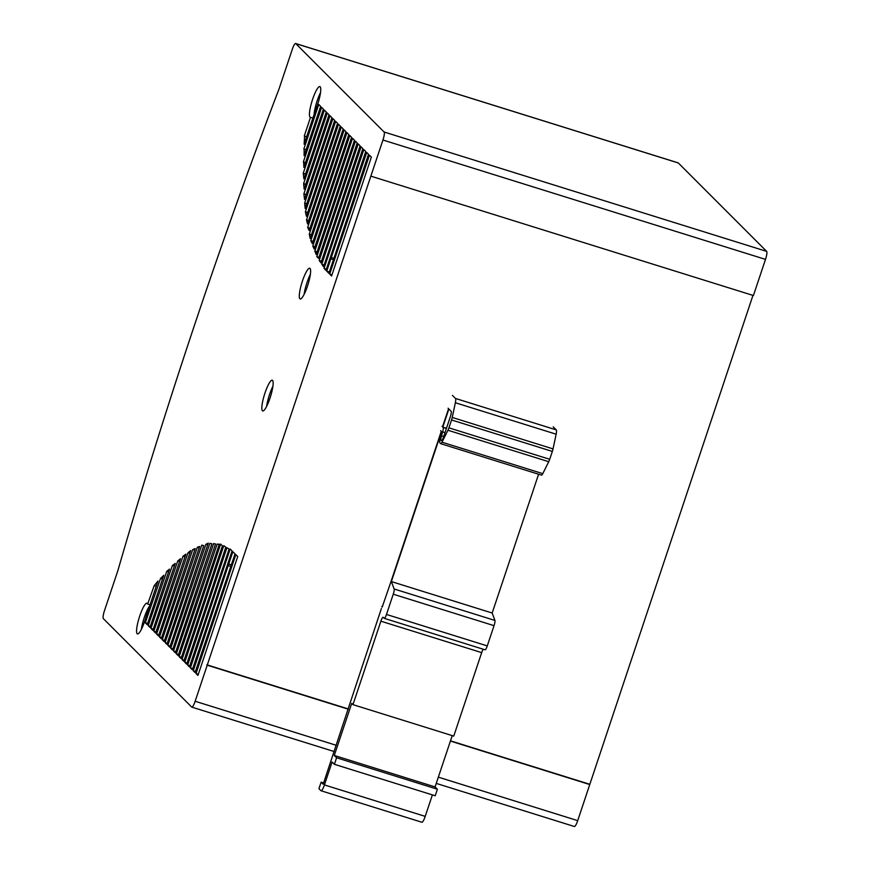 <?xml version="1.0" encoding="UTF-8"?>
<svg xmlns="http://www.w3.org/2000/svg" width="870" height="870" viewBox="0 0 870 870"><rect width="100%" height="100%" fill="white"/><g stroke="black" fill="none" stroke-linecap="round" stroke-linejoin="round"><path stroke-width="1.3" d="M272.571 380.397A16.084 3.175 -72.7 0 0 272.288 380.223A16.084 3.175 -72.7 0 0 264.708 393.838A16.084 3.175 -72.7 0 0 262.414 410.76A16.084 3.175 -72.7 0 0 262.696 410.934A16.084 3.175 -72.7 0 0 270.015 398.101A16.084 3.175 -72.7 0 0 272.571 380.397M266.644 406.333A16.084 3.175 107.3 0 1 272.919 386.247M299.878 298.78A16.084 3.175 -72.7 0 0 300.172 298.954A16.084 3.175 -72.7 0 0 307.741 285.338A16.084 3.175 -72.7 0 0 310.035 268.428A16.084 3.175 -72.7 0 0 309.753 268.243A16.084 3.175 -72.7 0 0 302.434 281.075A16.084 3.175 -72.7 0 0 299.878 298.78M370.848 176.153L195.152 701.264A7.341 1.446 107.3 0 1 191.813 707.125A7.341 1.446 107.3 0 1 191.683 707.038L103.345 618.635A7.341 1.446 107.3 0 1 104.509 610.555L117.787 570.872A1252.376 247.004 107.3 0 1 278.955 89.175L292.276 49.362A7.341 1.446 107.3 0 1 295.615 43.5A7.341 1.446 107.3 0 1 295.746 43.587L384.105 132.001A7.286 1.435 107.3 0 1 382.941 140.016L370.848 176.153L753.409 295.528L765.502 259.39A7.286 1.435 -72.7 0 0 766.655 251.376L678.306 162.962A7.341 1.446 -72.7 0 0 678.176 162.875A7.341 1.446 -72.7 0 0 678.024 162.875M574.243 826.413A7.341 1.446 -72.7 0 0 574.374 826.5A7.341 1.446 -72.7 0 0 577.713 820.638L752.952 295.387M141.386 629.325A16.084 3.175 107.3 0 1 149.64 605.977M314.059 114.59A16.084 3.175 107.3 0 1 320.519 92.601M304.119 294.364A16.084 3.175 107.3 0 1 307.023 282.511A16.084 3.175 107.3 0 1 310.383 274.267M196.033 673.521L197.947 675.435L237.717 556.561L235.813 554.647L196.033 673.521L198.338 674.239M228.745 564.01L193.281 670.77L195.065 672.553L235.03 553.864L232.866 551.7L228.745 564.01L231.355 564.826M193.281 670.77L195.435 671.444M228.44 565.696L230.778 566.424M329.687 274.093L331.59 275.997L371.37 157.122L369.456 155.219L329.687 274.093L331.992 274.811M190.399 667.888L192.313 669.791L232.083 550.917L230.169 549.013L190.399 667.888L192.705 668.606M330.861 258.836L326.739 271.146L328.903 273.31L368.488 154.24L366.705 152.457L330.861 258.836L333.275 259.586M326.739 271.146L329.349 271.962M331.546 257.531L333.699 258.205M187.648 665.126L189.432 666.909L229.114 549.057L226.918 547.763L187.648 665.126L189.801 665.8M324.042 268.449L325.956 270.363L365.737 151.489L363.823 149.575L324.042 268.449L326.359 269.167M184.766 662.244L186.669 664.158L225.819 547.154L223.764 545.697L184.766 662.244L187.072 662.962M321.802 264.186L323.542 266.829L327.294 255.639L362.855 148.607L361.072 146.823L321.802 264.186L324.184 264.926M322.161 264.578L324.097 265.187M182.004 659.493L183.798 661.276L222.415 545.849L220.632 544.065L182.004 659.493L184.168 660.156M319.192 260.478L320.943 262.849L360.093 145.845L358.19 143.941L319.192 260.478L321.498 261.207M319.475 260.761L321.443 261.381M217.152 544.076L179.133 656.611L181.036 658.514L219.283 544.207L217.152 544.076L219.12 544.685M179.133 656.611L181.438 657.328M316.81 256.606L318.594 258.39L357.222 142.963L355.428 141.179L316.81 256.606L318.964 257.281M213.65 543.554L176.371 653.848L178.154 655.632L215.532 543.946L213.65 543.554L215.466 544.12M176.371 653.848L178.535 654.523M197.381 547.219L165.104 642.571L166.888 644.355L199.632 546.48L197.381 547.219L199.197 547.785M165.104 642.571L167.257 643.245M310.797 240.62L312.33 243.643L348.826 134.567L346.923 132.664L310.797 240.62L313.102 241.338M311.079 240.892L313.048 241.512M160.493 578.55L145.323 622.768L147.226 624.682L163.745 575.32L160.493 578.55L162.462 579.159M145.323 622.768L147.628 623.496M183.004 556.235L156.589 634.056L158.492 635.959L185.875 554.136L183.004 556.235L184.962 556.854M156.589 634.056L158.895 634.774M307.654 227.516L309.187 230.539L343.193 128.934L341.279 127.02L307.654 227.516L309.959 228.234M307.937 227.799L309.905 228.408M306.523 219.903L307.556 223.927L340.311 126.052L338.528 124.258L306.523 219.903L308.687 220.578M306.805 220.175L308.622 220.752M305.392 211.791L306.425 216.325L337.56 123.29L335.646 121.376L305.392 211.791L307.697 212.519M305.674 212.073L307.643 212.693M304.565 136.22L304.13 144.268L315.908 109.054A16.084 3.175 -72.7 0 0 319.888 86.576A16.084 3.175 -72.7 0 0 312.069 100.985A16.084 3.175 -72.7 0 0 310.307 117.287A16.084 3.175 -72.7 0 0 310.514 117.319L304.282 135.948L306.61 136.862M304.282 135.948L306.664 136.688M310.514 117.319L312.896 118.059M304.13 149.249L304.13 155.73L320.649 106.368L318.746 104.465L303.847 148.977L306.099 149.868M303.847 148.977L306.153 149.694M304.641 203.069L305.174 208.582L334.678 120.408L332.895 118.624L304.641 203.069L306.795 203.743M304.913 203.352L306.729 203.917M303.641 162.211L303.891 167.442L323.401 109.131L321.617 107.347L303.358 161.929L305.457 162.777M303.358 161.929L305.511 162.603M303.88 193.836L304.543 199.48L331.916 117.657L330.013 115.743L303.88 193.836L306.186 194.554M304.163 194.119L306.131 194.728M303.619 183.613L304.163 189.138L329.045 114.775L327.261 112.98L303.619 183.613L305.783 184.288M303.902 183.896L305.718 184.462M303.238 173.271L303.902 178.916L326.283 112.012L324.379 110.098L303.238 173.271L305.544 173.989M303.521 173.554L305.49 174.163M309.285 234.128L310.198 238.532L345.945 131.685L344.161 129.902L309.285 234.128L311.449 234.802M309.568 234.411L311.384 234.976M177.752 560.943L153.838 631.294L155.621 633.077L180.503 558.714L177.752 560.943L179.568 561.509M153.838 631.294L155.991 631.968M172.369 565.522L150.956 628.412L152.859 630.326L175.251 563.423L172.369 565.522L174.337 566.142M150.956 628.412L153.261 629.13M188.007 552.765L159.471 636.938L161.254 638.721L190.758 550.547L188.007 552.765L189.823 553.331M159.471 636.938L161.624 637.601M166.746 571.351L148.194 625.65L149.977 627.444L169.498 569.121L166.746 571.351L168.562 571.916M148.194 625.65L150.358 626.324M192.759 549.557L162.222 639.689L164.136 641.603L195.261 548.568L192.759 549.557L194.728 550.166M162.222 639.689L164.528 640.407M154.175 585.684L147.661 604.03A16.084 3.175 -72.7 0 0 147.019 603.214A16.084 3.175 -72.7 0 0 139.2 617.624A16.084 3.175 -72.7 0 0 137.438 633.925A16.084 3.175 -72.7 0 0 146.203 616.243L157.992 581.029L154.175 585.684L156.219 586.326M147.661 604.03L150.042 604.78M201.764 545.12L167.856 645.333L169.77 647.236L203.765 545.62L201.764 545.12L203.732 545.729M167.856 645.333L170.161 646.051M312.798 246.112L314.211 249.016L351.578 137.329L349.794 135.546L312.798 246.112L314.951 246.786M313.08 246.395L314.897 246.96M205.896 544.261L170.737 648.215L172.521 649.999L208.267 543.152L205.896 544.261L207.712 544.827M170.737 648.215L172.891 648.879M314.81 251.115L316.212 254.518L354.46 140.211L352.557 138.297L314.81 251.115L317.115 251.832M315.081 251.386L317.05 252.006M209.898 543.293L173.5 650.967L175.403 652.881L211.899 543.793L209.898 543.293L211.867 543.902M173.5 650.967L175.805 651.684M207.234 665.18L348.294 709.202M450.41 741.066L589.784 784.555M206.853 664.8L348.381 708.963M450.497 740.827L589.414 784.174M442.808 427.116L443.113 427.431A4.894 0.968 107.3 0 1 442.634 431.879L441.492 435.805A4.894 0.968 -72.7 0 0 441.003 440.253L441.329 440.59A4.894 0.968 -72.7 0 0 441.416 440.644A4.894 0.968 -72.7 0 0 443.646 436.74L450.355 416.665A4.894 0.968 -72.7 0 0 451.138 411.282L448.866 409.009L442.808 427.116L446.484 428.257M484.96 649.749A4.894 0.968 -72.7 0 0 485.047 649.803A4.894 0.968 -72.7 0 0 487.276 645.899L494.04 625.66A4.894 0.968 -72.7 0 0 494.921 620.43L492.17 613.024L538.606 474.237M452.411 395.371L455.478 398.449A7.341 1.446 107.3 0 1 455.358 402.745L452.237 417.448A4.894 0.968 107.3 0 1 451.552 419.971L448.92 427.844A4.894 0.968 107.3 0 1 447.941 430.248L441.993 442.199A4.894 0.968 107.3 0 1 440.742 443.689A4.894 0.968 107.3 0 1 440.655 443.635L439.872 442.863A4.894 0.968 107.3 0 1 440.361 438.404L441.057 436.022A4.894 0.968 -72.7 0 0 441.558 431.585L391.369 581.573L394.121 588.979A4.894 0.968 107.3 0 1 393.251 594.21L386.476 614.448A4.894 0.968 107.3 0 1 384.257 618.352A4.894 0.968 107.3 0 1 384.17 618.298L383.191 617.319A4.894 0.968 -72.7 0 0 383.104 617.265A4.894 0.968 -72.7 0 0 380.886 621.18L352.959 704.646L453.748 736.096L481.675 652.63A4.894 0.968 107.3 0 1 483.22 649.237M391.369 581.573L492.17 613.024M541.444 475.096A4.894 0.968 -72.7 0 0 541.531 475.15A4.894 0.968 -72.7 0 0 542.782 473.65L548.731 461.709A4.894 0.968 -72.7 0 0 549.709 459.295L552.341 451.421A4.894 0.968 -72.7 0 0 553.037 448.898L556.147 434.195A7.341 1.446 -72.7 0 0 556.278 429.9L553.2 426.822M442.036 426.344L442.525 426.833L448.583 408.726L448.104 408.237M381.712 606.629L382.202 607.119L390.858 582.008L441.275 431.313L440.601 430.639M352.959 704.646L351.708 703.384L334.276 755.464L336.592 757.781L334.406 764.317L332.09 762L324.423 784.925A7.341 1.446 107.3 0 1 321.084 790.776A7.341 1.446 107.3 0 1 320.954 790.699L318.942 788.688L321.128 782.163L323.194 784.24L381.386 608.543M321.128 782.163L323.618 782.946M421.743 822.15A7.341 1.446 -72.7 0 0 421.874 822.237A7.341 1.446 -72.7 0 0 425.212 816.375L432.401 794.897M334.406 764.317L435.207 795.767L437.392 789.231L435.076 786.915L452.237 735.618M336.592 757.781L437.392 789.231M334.276 755.464L435.076 786.915M382.941 140.016L765.502 259.39M384.105 132.001L766.655 251.376M295.746 43.587L678.306 162.962M195.152 701.264L336.222 745.285M438.339 777.149L577.713 820.638M441.003 440.253L441.775 440.503M441.492 435.805L443.722 436.501M442.634 431.879L445.016 432.629M443.113 427.431L446.419 428.453M393.251 594.21L494.04 625.66M386.476 614.448L487.276 645.899M394.121 588.979L494.921 620.43M441.993 442.199L542.782 473.65M447.941 430.248L548.731 461.709M448.92 427.844L549.709 459.295M451.552 419.971L552.341 451.421M452.237 417.448L553.037 448.898M455.358 402.745L556.147 434.195M455.478 398.449L556.278 429.9M324.423 784.925L425.212 816.375M380.886 621.18L481.675 652.63M295.615 43.5L678.176 162.875M191.813 707.125L334.134 751.528M436.251 783.402L574.374 826.5M440.742 443.689L541.531 475.15M321.084 790.776L421.874 822.237M384.257 618.352L485.047 649.803"/></g></svg>
